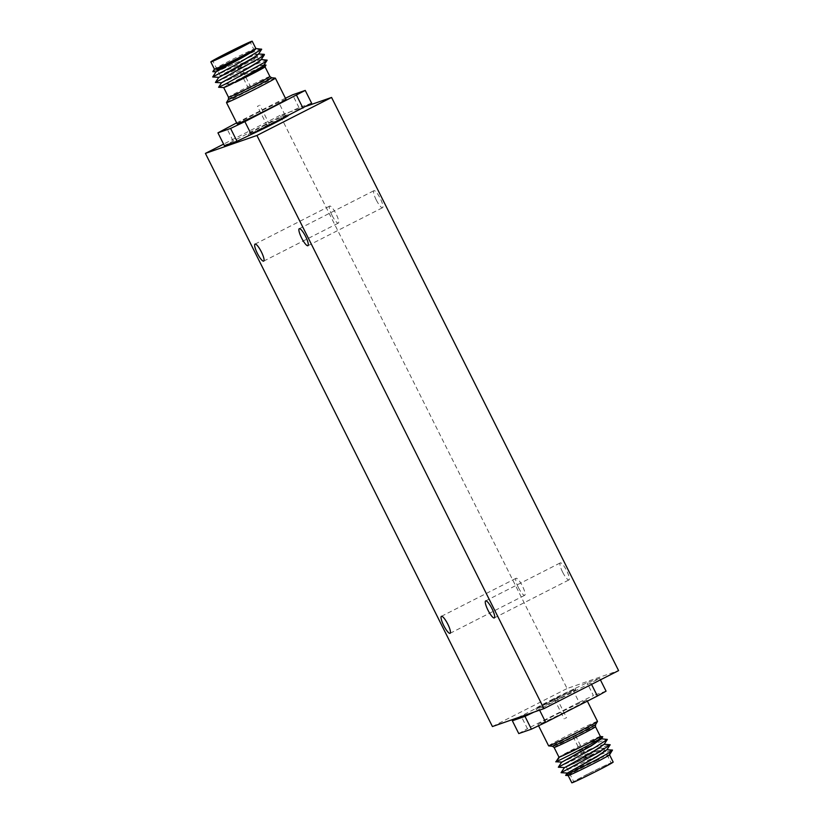<?xml version="1.0" encoding="UTF-8"?>
<svg xmlns="http://www.w3.org/2000/svg" width="824" height="824" viewBox="0 0 824 824"><rect width="100%" height="100%" fill="white"/><g stroke="black" fill="none" stroke-linecap="round" stroke-linejoin="round"><path stroke-width="0.62" stroke-dasharray="4.12 3.09" d="M562.617 572.103A9.548 2.132 63 0 1 560.31 562.885A9.548 2.132 63 0 1 566.665 570.692A9.548 2.132 63 0 1 568.972 579.9A9.548 2.132 63 0 1 562.617 572.103M331.99 215.291A9.548 2.132 63 0 1 329.682 206.082A9.548 2.132 63 0 1 336.048 213.88A9.548 2.132 63 0 1 338.345 223.088A9.548 2.132 63 0 1 331.99 215.291M376.228 199.892A9.548 2.132 63 0 1 373.921 190.684A9.548 2.132 63 0 1 380.276 198.481A9.548 2.132 63 0 1 382.583 207.689A9.548 2.132 63 0 1 376.228 199.892M518.378 587.502A9.548 2.132 63 0 1 516.071 578.294A9.548 2.132 63 0 1 522.437 586.091A9.548 2.132 63 0 1 524.734 595.299A9.548 2.132 63 0 1 518.378 587.502M306.229 106.265L280.067 115.37L567.087 688.534L618.587 670.602M492.433 726.552L567.087 688.534M280.067 115.37L223.592 144.138M550.823 700.204A22.042 0.659 153.4 0 1 575.214 688.71A22.042 0.659 153.4 0 1 560.186 696.949A22.042 0.659 153.4 0 1 535.806 708.444A22.042 0.659 153.4 0 1 550.823 700.204M560.681 697.938A22.042 0.659 -26.6 0 0 575.708 689.698A22.042 0.659 -26.6 0 0 551.318 701.193A22.042 0.659 -26.6 0 0 536.3 709.433A22.042 0.659 -26.6 0 0 560.681 697.938M565.089 718.374L566.551 717.683L565.089 718.374M555.788 698.484L554.325 699.174L555.788 698.484M597.503 721.402A27.326 0.814 -26.6 0 0 567.262 735.657A27.326 0.814 -26.6 0 0 548.63 745.875M568.22 710.35A27.326 0.814 -26.6 0 0 586.842 700.132A27.326 0.814 -26.6 0 0 556.602 714.387A27.326 0.814 -26.6 0 0 537.979 724.605A27.326 0.814 -26.6 0 0 568.22 710.35M601.561 738.87L591.169 742.321L560.32 756.216A23.144 0.69 -26.6 0 0 558.981 757.132A23.144 0.69 -26.6 0 0 558.971 757.174L558.96 757.163M600.315 736.44L600.346 736.44A23.144 0.69 -26.6 0 0 600.315 736.44A23.144 0.69 -26.6 0 0 599.759 736.574A23.144 0.69 -26.6 0 0 574.75 748.532A23.144 0.69 -26.6 0 0 562.905 754.743L591.045 742.084L601.376 738.881M613.18 762.076A23.144 0.69 -26.6 0 0 587.574 774.148A23.144 0.69 -26.6 0 0 571.804 782.8M568.21 775.549A23.144 0.69 153.4 0 1 568.169 775.528A23.144 0.69 153.4 0 1 583.938 766.876A23.144 0.69 153.4 0 1 599.594 759.141L567.036 773.273M566.912 773.036L583.268 765.537C595.515 759.903 603.992 756.401 608.679 755.031A23.144 0.69 153.4 0 1 609.544 754.805A23.144 0.69 153.4 0 1 609.533 754.856L609.544 754.805M607.041 749.809L596.648 753.26L564.296 767.793M564.172 767.556L596.524 753.023L606.855 749.819M604.301 744.34L593.908 747.79L561.556 762.324M561.432 762.087L593.785 747.553L604.116 744.35M602.684 736.574L562.905 754.743M588.048 773.983A20.94 0.618 -26.6 0 0 573.772 781.811A20.94 0.618 -26.6 0 0 596.947 770.893A20.94 0.618 -26.6 0 0 611.212 763.065A20.94 0.618 -26.6 0 0 588.048 773.983M589.448 755.917A20.94 0.618 153.4 0 1 566.284 766.845A20.94 0.618 153.4 0 1 580.549 759.017A20.94 0.618 153.4 0 1 603.714 748.099A20.94 0.618 153.4 0 1 589.448 755.917M584.721 757.565L586.183 756.875L584.721 757.565M574.524 735.904L573.061 736.594L574.524 735.904M517.771 717.735L572.711 689.575L587.007 682.756L599.645 678.348L533.921 712.111M572.711 689.575L579.128 702.378L593.424 695.559L587.007 682.756M579.128 702.378L527.442 728.704L521.026 715.901M518.76 733.576L527.442 728.704M539.287 709.546L539.586 710.144M591.55 684.373L590.973 683.22M599.645 678.348L600.408 679.862M606.062 691.151L593.424 695.559M560.32 756.216L557.385 760.892L594.825 743.619L607.164 739.118M558.332 767.216L597.565 749.088L609.904 744.587M561.072 772.685L600.305 754.557L612.49 750.056M593.599 761.263L565.81 775.26L599.388 758.739M557.385 760.892L555.932 761.747M608.679 755.031L611.717 750.201M288.142 115.648A22.042 0.659 -26.6 0 0 288.194 115.556A22.042 0.659 -26.6 0 0 263.814 127.05A22.042 0.659 -26.6 0 0 248.786 135.291A22.042 0.659 -26.6 0 0 251.773 134.178M263.32 126.062A22.042 0.659 153.4 0 1 287.7 114.567A22.042 0.659 153.4 0 1 272.682 122.807A22.042 0.659 153.4 0 1 248.292 134.302A22.042 0.659 153.4 0 1 263.32 126.062M258.911 105.626L257.448 106.317L258.911 105.626M268.212 125.516L269.675 124.826L268.212 125.516M226.507 102.547A27.326 0.814 153.4 0 1 245.13 92.381A27.326 0.814 153.4 0 1 275.329 78.105M237.157 123.868A27.326 0.814 153.4 0 1 255.78 113.65A27.326 0.814 153.4 0 1 286.021 99.395M221.265 82.791L261.26 65.292L263.948 65.075M264.133 65.044L261.373 65.529L243.235 73.068L221.388 83.028M223.644 87.55L223.654 87.56A23.144 0.69 153.4 0 1 223.644 87.55A23.144 0.69 153.4 0 1 239.423 78.898A23.144 0.69 153.4 0 1 264.432 66.95A23.144 0.69 153.4 0 1 265.029 66.826A23.144 0.69 153.4 0 1 265.019 66.868L265.04 66.837M255.914 48.626L255.471 48.523A23.144 0.69 -26.6 0 0 230.226 60.543A23.144 0.69 -26.6 0 0 214.467 69.144A23.144 0.69 -26.6 0 0 214.456 69.195M215.785 71.853L255.78 54.353L258.468 54.137M258.654 54.096L255.893 54.59L237.755 62.13L215.909 72.079M218.525 77.322L258.52 59.822L261.208 59.606M261.393 59.565L258.633 60.059L240.495 67.599L218.638 77.549M234.552 68.083A20.94 0.618 -26.6 0 0 220.286 75.901A20.94 0.618 -26.6 0 0 243.451 64.983A20.94 0.618 -26.6 0 0 257.716 57.155A20.94 0.618 -26.6 0 0 234.552 68.083M239.279 66.435L237.817 67.125L239.279 66.435M249.476 88.096L250.939 87.406L249.476 88.096M311.647 103.227L299.009 107.625L284.713 114.454L224.355 145.652M233.027 140.78L226.621 127.978M236.653 122.858L278.306 101.651L284.713 114.454M285.444 98.241L278.306 101.651M299.009 107.625L292.592 94.822M226.229 83.667C213.55 89.703 217.443 87.632 237.899 77.466L265.987 65.055M266.976 59.812L241.895 69.999L215.425 82.441M264.236 54.333L239.156 64.529L212.685 76.972M261.496 48.863L261.229 48.874C256.233 50.542 245.954 55.157 230.401 62.737L212.808 71.657M255.471 48.523L261.229 48.874M595.556 724.646A24.164 0.721 -26.6 0 0 568.828 737.212A24.164 0.721 -26.6 0 0 552.389 746.256M554.099 747.45A23.144 0.69 153.4 0 1 569.878 738.798A23.144 0.69 153.4 0 1 595.484 726.727M228.444 99.354A24.164 0.721 153.4 0 1 244.913 90.362A24.164 0.721 153.4 0 1 271.611 77.744M269.901 76.55A23.144 0.69 -26.6 0 0 244.295 88.621A23.144 0.69 -26.6 0 0 228.516 97.273M485.655 600.912L560.31 562.885M255.028 244.1L329.682 206.082M299.267 228.701L373.921 190.684M441.417 616.311L516.071 578.294M494.318 617.918L568.972 579.9M263.69 261.115L338.345 223.088M307.929 245.707L382.583 207.689M450.079 633.316L524.734 595.299M575.214 688.71L575.708 689.698M554.325 699.174L564.193 718.868M587.347 701.142L586.842 700.132M566.284 766.845L573.772 781.811M573.061 736.594L583.814 758.059M535.806 708.444L536.3 709.433M556.694 697.99L566.551 717.683M538.556 725.759L537.979 724.605M603.714 748.099L611.212 763.065M575.43 735.41L586.183 756.875M288.194 115.556L287.7 114.567M267.306 126.01L257.448 106.317M220.286 75.901L212.788 60.935M248.57 88.59L237.817 67.125M248.786 135.291L248.292 134.302M269.675 124.826L259.807 105.132M257.716 57.155L250.228 42.189M250.939 87.406L240.186 65.941"/><path stroke-width="1.24" d="M487.952 610.12A9.548 2.132 63 0 1 485.655 600.912A9.548 2.132 63 0 1 492.01 608.709A9.548 2.132 63 0 1 494.318 617.918A9.548 2.132 63 0 1 487.952 610.12M257.335 253.308A9.548 2.132 63 0 1 255.028 244.1A9.548 2.132 63 0 1 261.383 251.897A9.548 2.132 63 0 1 263.69 261.115A9.548 2.132 63 0 1 257.335 253.308M301.563 237.909A9.548 2.132 63 0 1 299.267 228.701A9.548 2.132 63 0 1 305.622 236.498A9.548 2.132 63 0 1 307.929 245.707A9.548 2.132 63 0 1 301.563 237.909M443.724 625.519A9.548 2.132 63 0 1 441.417 616.311A9.548 2.132 63 0 1 447.772 624.108A9.548 2.132 63 0 1 450.079 633.316A9.548 2.132 63 0 1 443.724 625.519M223.592 144.138L205.413 153.398L492.433 726.552L543.933 708.63L618.587 670.602L331.567 97.448L306.229 106.265M331.567 97.448L256.913 135.466L205.413 153.398M543.933 708.63L256.913 135.466M538.556 725.759L548.63 745.875A27.326 0.814 -26.6 0 0 548.671 745.895A27.326 0.814 -26.6 0 0 578.87 731.619A27.326 0.814 -26.6 0 0 597.493 721.453A27.326 0.814 -26.6 0 0 597.503 721.402L587.347 701.142M601.314 738.768L607.34 739.458L594.784 747.543L558.332 767.216L561.556 762.324L591.292 745.875L601.489 738.716M600.356 736.45L595.484 726.727A23.144 0.69 153.4 0 1 579.705 735.379A23.144 0.69 153.4 0 1 554.099 747.45L558.971 757.174A23.144 0.69 -26.6 0 0 584.577 745.102A23.144 0.69 -26.6 0 0 600.356 736.45L602.777 736.759L601.376 738.881L591.179 745.627L561.556 762.324M568.169 775.549L571.804 782.8A23.144 0.69 -26.6 0 0 597.41 770.728A23.144 0.69 -26.6 0 0 613.18 762.076L609.554 754.825A23.144 0.69 153.4 0 1 593.774 763.457A23.144 0.69 153.4 0 1 568.21 775.549L565.635 775.384L567.036 773.262L596.772 756.813L606.969 749.655M604.054 744.247L610.151 744.752L606.855 749.819L596.658 756.576L567.036 773.273M610.079 744.927L597.524 753.012L561.072 772.685L564.296 767.793L594.032 751.344L604.229 744.185M607.34 739.458L604.116 744.35L593.919 751.097L564.296 767.793M533.921 712.111L524.991 716.375L512.353 720.773L517.771 717.735M512.353 720.773L518.76 733.576L531.408 729.178L524.991 716.375M539.586 710.144L545.694 722.349L531.408 729.178M545.694 722.349L597.379 696.023L591.55 684.373M600.408 679.862L606.062 691.151L597.379 696.023M557.385 760.892C550.144 764.785 568.138 756.154 586.101 746.534C599.13 739.561 604.404 736.285 601.932 736.718M558.332 767.216L564.172 767.556M561.072 772.685L566.912 773.036M606.794 749.716L612.49 750.056L609.533 754.856M611.717 750.201C614.354 749.737 608.308 753.424 593.599 761.263L565.645 775.394M558.96 757.163L555.942 761.767L561.432 762.087M251.773 134.178A22.042 0.659 -26.6 0 0 273.177 123.796A22.042 0.659 -26.6 0 0 288.142 115.648M228.444 99.354A24.164 0.721 153.4 0 0 255.172 86.788A24.164 0.721 153.4 0 0 271.611 77.744L275.329 78.105A27.326 0.814 153.4 0 1 275.371 78.126A27.326 0.814 153.4 0 1 256.738 88.343A27.326 0.814 153.4 0 1 226.497 102.598A27.326 0.814 153.4 0 1 226.507 102.547L228.444 99.354L228.516 97.273A23.144 0.69 -26.6 0 0 254.122 85.202A23.144 0.69 -26.6 0 0 269.901 76.55L265.04 66.837A23.144 0.69 153.4 0 1 249.25 75.468A23.144 0.69 153.4 0 1 235.077 82.503L261.373 67.444L264.061 64.9M275.371 78.126L286.021 99.395A27.326 0.814 153.4 0 1 267.398 109.613A27.326 0.814 153.4 0 1 237.157 123.868L226.497 102.598M230.565 84.645L226.229 83.667L263.824 62.737L267.172 60.183L263.948 65.075L261.26 67.197L230.565 84.645A23.144 0.69 153.4 0 1 223.685 87.56L228.516 97.273M226.59 53.272A23.144 0.69 153.4 0 1 252.196 41.2A23.144 0.69 153.4 0 1 236.426 49.852A23.144 0.69 153.4 0 1 210.82 61.924A23.144 0.69 153.4 0 1 226.59 53.272M210.82 61.924L214.456 69.195A23.144 0.69 -26.6 0 0 240.062 57.124A23.144 0.69 -26.6 0 0 252.834 50.377L240.608 58.216L215.785 71.843L240.732 58.463C252.031 52.097 256.944 48.791 255.471 48.523M218.535 77.322L212.685 76.962L236.684 64.221L261.692 49.244L258.468 54.137L255.78 56.259L218.638 77.549M258.396 53.993L264.236 54.333L261.084 57.268L215.425 82.441L218.648 77.549L243.471 63.932L255.904 56.495L258.582 53.951M264.432 54.714L261.208 59.606L258.52 61.728L246.088 69.165L221.275 82.791L215.425 82.441M221.265 82.791L246.211 69.401L258.643 61.975L261.321 59.431M265.606 65.106C267.264 65.055 261.795 68.392 249.229 75.128L235.077 82.503M235.952 50.017A20.94 0.618 153.4 0 1 212.788 60.935A20.94 0.618 153.4 0 1 227.053 53.107A20.94 0.618 153.4 0 1 250.228 42.189A20.94 0.618 153.4 0 1 235.952 50.017M251.289 134.425L311.647 103.227L305.241 90.424L244.872 121.622L251.289 134.425L236.993 141.244L230.576 128.441L244.872 121.622M230.576 128.441L217.938 132.849L224.355 145.652L236.993 141.244M302.974 108.099L296.558 95.296M236.653 122.858L217.938 132.849M305.241 90.424L292.592 94.822L285.444 98.241M263.876 64.931L265.987 65.055L265.019 66.868M267.172 60.183L261.136 59.462M261.692 49.244L255.656 48.513M214.446 69.175L212.808 71.667L215.795 71.853M230.401 62.737L216.63 69.906C224.571 66.064 246.242 54.848 253.236 50.439M226.229 83.667L218.597 87.262L221.388 83.018M554.099 747.45L552.389 746.256A24.164 0.721 -26.6 0 0 579.087 733.638A24.164 0.721 -26.6 0 0 595.556 724.646L597.493 721.453M552.389 746.256L548.671 745.895M595.556 724.646L595.484 726.727M252.196 41.2L255.914 48.626M271.611 77.744L269.901 76.55M212.685 76.962L215.909 72.069M223.685 87.56L218.597 87.262"/></g></svg>
